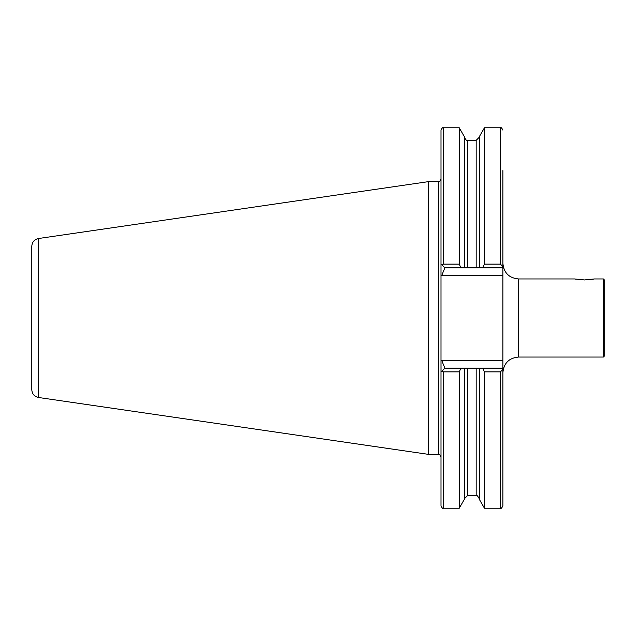 <?xml version="1.0" encoding="UTF-8"?>
<svg xmlns="http://www.w3.org/2000/svg" width="636" height="636" viewBox="0 0 636 636"><rect width="100%" height="100%" fill="white"/><g stroke="black" fill="none" stroke-linecap="round" stroke-linejoin="round"><path stroke-width="0.95" d="M603.421 278.958L604.2 279.737L604.2 356.263L603.421 357.042L603.421 278.958L594.247 278.958L584.484 279.951L574.777 278.966M603.421 357.042L518.499 357.042L518.499 278.958L574.721 278.958M574.944 278.997L576.121 279.22M589.683 279.665L591.218 279.474M592.49 279.276L593.793 279.045M464.383 368.172L464.383 499.3L459.216 508.243L459.216 371.893L443.332 371.893L441.837 371.233L444.898 368.172L502.877 368.172L502.877 369.055L500.532 371.893L484.465 371.893L482.692 368.172M459.216 508.243L443.332 508.243C442.918 508.903 442.139 508.124 440.994 505.906L440.994 372.076L441.837 371.233M460.981 368.172L459.216 371.893M500.532 371.893L500.532 508.243L484.465 508.243L479.298 499.3L479.298 368.172M484.465 508.243L484.465 371.893M500.532 508.243C500.93 508.911 501.717 508.132 502.877 505.906L502.877 369.055M441.034 372.028L440.994 361.033L441.662 360.366L502.877 360.366L502.877 372.664C503.807 363.172 509.015 357.973 518.499 357.042M518.499 278.958C509.015 278.027 503.807 272.828 502.877 263.336L502.877 267.828L482.692 267.828L484.465 264.107L500.532 264.107L502.877 266.945L502.877 275.634L441.662 275.634L440.994 274.967L440.994 372.076M459.216 264.107L460.981 267.828L444.898 267.828L440.994 263.924L440.994 274.967L440.994 130.094C442.139 127.876 442.918 127.097 443.332 127.757L443.332 264.107L459.216 264.107L459.216 127.757L443.332 127.757M441.837 264.767L443.332 264.107M482.692 267.828L464.383 267.828L464.383 136.7L459.216 127.757M464.383 267.828L460.981 267.828M479.298 267.828L479.298 136.7L484.465 127.757L484.465 264.107M502.877 266.945L502.877 170.607M502.877 275.634L502.877 360.366M38.486 397.484C34.352 396.562 32.118 393.986 31.8 389.757L31.8 246.243C32.118 242.014 34.352 239.438 38.486 238.516L428.497 181.634L428.497 454.366L38.486 397.484L38.486 238.516M444.898 368.172L441.662 360.366M441.662 275.634L444.898 267.828M443.332 508.243L443.332 371.893M476.173 368.172L476.173 495.659L467.5 495.659L467.5 368.172M467.5 267.828L467.5 140.341C467.055 141.248 466.013 140.206 464.383 137.225M476.173 267.828L476.173 140.341L467.5 140.341M500.532 264.107L500.532 127.757L484.465 127.757M428.497 454.366L438.649 454.366L438.649 181.634L428.497 181.634M467.5 495.659L464.383 498.775M476.173 495.659C476.626 494.752 477.668 495.794 479.298 498.775M476.173 140.341L479.298 137.225M500.532 127.757C500.93 127.089 501.717 127.868 502.877 130.094M438.649 181.634C439.039 182.301 439.818 181.522 440.994 179.296M438.649 454.366C439.039 453.699 439.818 454.478 440.994 456.704"/></g></svg>
